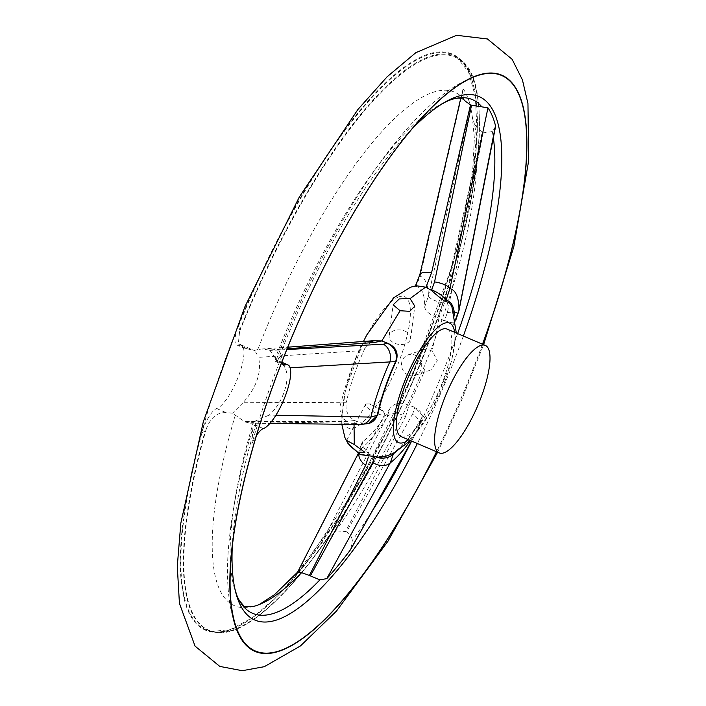 <?xml version="1.0" encoding="UTF-8"?>
<svg xmlns="http://www.w3.org/2000/svg" width="706" height="706" viewBox="0 0 706 706"><rect width="100%" height="100%" fill="white"/><g stroke="black" fill="none" stroke-linecap="round" stroke-linejoin="round"><path stroke-width="0.53" stroke-dasharray="3.53 2.65" d="M398.934 296.829A71.465 20.509 113.2 0 0 343.31 402.782A71.465 20.509 113.2 0 0 387.144 387.77A71.465 20.509 113.2 0 0 398.934 296.829M416.328 285.753L415.393 286.106L415.94 286.433L420.141 276.231L463.321 89.018A290.634 83.423 -66.8 0 1 470.54 106.129L428.454 295.929L424.65 307.075A85.682 24.595 113.2 0 0 415.94 286.433M424.65 307.075C425.815 311.814 430.563 315.414 438.903 317.894L444.401 303.139L482.172 132.472L474.503 124.353A279.391 80.202 -66.8 0 1 334.865 532.2L345.569 531.477L405.509 416.734A14.076 9.955 27 0 0 386.879 417.343L320.4 544.644L334.865 532.2M431.86 350.176L423.476 349.594L416.478 360.104L425.083 369.962L430.925 369.935L437.349 360.74L431.86 350.167C435.452 338.227 437.799 327.469 438.911 317.876L444.295 320.983L453.658 324.389L454.108 322.218A83.467 23.96 113.2 0 0 451.919 306.881M405.509 416.734L408.959 405.359L425.091 369.962M374.365 457.638L374.568 456.129C382.714 456.958 389.05 455.82 393.586 452.714A83.467 23.96 113.2 0 0 420.732 419.691L422.391 415.331L414.757 407.247L408.95 405.368C401.034 401.661 394.698 402.702 389.941 408.465L386.879 417.343A96.484 27.693 113.2 0 1 361.084 448.734L362.893 441.365A85.682 24.595 113.2 0 0 389.941 408.465M362.893 441.365L361.419 444.162L368.779 454.223L368.373 457.003M360.722 454.673L368.779 454.24L374.568 456.129M360.704 424.482A14.076 11.578 90.3 0 1 356.239 423.371L244.479 421.614L347.184 421.385L354.553 420.494L354.041 424.447M369.662 423.229L360.537 422.868L354.544 420.494C347.679 416.24 344.96 410.16 346.39 402.27L242.979 402.773C256.613 387.532 261.794 372.389 258.537 357.333L358.816 350.829L364.728 348.72A85.682 24.595 113.2 0 0 346.39 402.27M364.728 348.72L372.168 340.813M408.633 439.812A64.97 18.647 113.2 0 0 441.294 390.18A64.97 18.647 113.2 0 0 454.611 332.288M236.634 594.858A279.391 80.202 -66.8 0 1 253.383 422.17L254.125 421.544L255.934 424.297L254.804 424.88L252.88 427.933L251.865 443.765A309.899 88.956 113.2 0 1 282.391 354.606C276.549 360.113 274.616 362.319 276.593 361.243L277.626 360.942L275.358 359.522L275.331 358.083A279.391 80.202 -66.8 0 1 447.895 100.826M495.48 127.054L492.294 131.563A279.391 80.202 -66.8 0 1 493.362 137.882M457.612 333.567A279.391 80.202 -66.8 0 1 411.633 441.091M373.942 508.311A279.391 80.202 -66.8 0 1 352.294 540.461L350.829 549.144M277.626 360.942A284.65 81.711 -66.8 0 1 410.998 129.983M463.348 336.021A284.65 81.711 -66.8 0 1 417.361 443.544M232.23 548.032A284.65 81.711 -66.8 0 1 255.934 424.297M287.139 348.764L268.986 350.017L261.652 349.002L257.787 349.558A279.391 80.202 -66.8 0 1 463.789 98.972L465.351 101.267M257.787 349.558L254.019 350.503L254.928 350.776L258.537 357.333M247.894 348.967L243.508 347.829L238.531 341.88L239.749 329.993L238.363 325.545A21.657 6.213 113.2 0 0 236.748 344.952A21.657 6.213 113.2 0 0 238.451 344.934L247.894 348.967L254.019 350.503M238.451 344.934A34.647 9.946 -66.8 0 1 241.178 344.89A34.647 9.946 -66.8 0 1 238.354 376.607A34.647 9.946 -66.8 0 1 216.663 408.571A21.657 6.213 113.2 0 0 201.51 433.184L205.19 430.942L206.028 429.645C210.282 417.899 216.971 412.216 226.105 412.613L232.565 413.186L244.479 421.614M253.366 606.472A279.391 80.202 -66.8 0 1 235.248 415.375M297.341 572.69L297.994 571.904A290.634 83.423 113.2 0 0 320.4 544.644M474.503 124.353L472.261 116.49L470.54 106.129M463.789 98.972C462.298 93.695 462.139 90.377 463.321 89.018L460.736 98.372M238.134 325.837A313.279 89.927 -66.8 0 1 440.332 51.865A313.279 89.927 -66.8 0 1 433.352 322.086A313.279 89.927 -66.8 0 1 230.271 629.787A313.279 89.927 -66.8 0 1 201.466 432.902L201.51 433.184A312.926 89.821 -66.8 0 1 238.363 325.545L238.522 325.616M242.979 402.773L232.565 413.186M290.122 367.8L285.198 368.073C290.775 379.581 282.603 403.558 269.092 415.119L275.914 415.234M285.198 368.073C283.177 364.049 279.894 361.198 275.358 359.522L281.906 362.31M254.125 421.544L269.092 415.119M482.498 344.21A312.926 89.821 -66.8 0 1 436.511 451.734M275.64 361.454L276.593 361.243L282.321 363.687M268.986 350.017L269.957 350.441L286.821 349.549M275.331 358.083L269.957 350.441M245.441 422.038L249.871 423.123L253.383 422.17M411.572 441.065L418.349 428.674A14.076 9.981 28.4 0 0 418.614 428.224A14.076 9.981 28.4 0 0 412.728 413.813L346.54 531.918L345.569 531.477M346.54 531.918C349.841 533.789 351.756 536.639 352.294 540.461M492.294 131.563L483.169 132.86L482.172 132.472M483.169 132.86L447.436 312.44L444.568 320.445A14.076 3.309 -152.7 0 0 454.832 322.183A14.076 3.309 -152.7 0 0 454.726 321.027L455.617 319.35M401.158 436.608A58.466 16.785 113.2 0 0 439.582 389.447A58.466 16.785 113.2 0 0 447.136 329.093M410.486 440.597A96.907 27.816 113.2 0 0 418.349 428.674L420.591 420.723A14.076 9.24 8 0 0 422.126 417.396L422.126 417.396A14.076 9.24 8 0 0 414.687 407.715L412.728 413.813M297.994 571.904L361.084 448.734A14.076 10.369 26.4 0 0 359.619 450.763L359.619 450.763A14.076 10.369 26.4 0 0 358.825 453.684M256.613 435.275A21.657 6.213 113.2 0 0 251.865 443.765M282.391 354.606A21.657 6.213 113.2 0 0 281.87 362.081M373.483 405.712A10.828 2.771 27.7 0 1 384.276 412.984A10.828 2.771 27.7 0 1 384.691 414.581A10.828 2.771 27.7 0 1 377.666 413.769A10.828 2.771 27.7 0 1 376.722 413.381A10.828 2.771 27.7 0 1 365.514 404.512A10.828 2.771 27.7 0 1 367.058 403.947A10.828 2.771 27.7 0 1 373.483 405.712M404.891 331.096A10.828 7.272 -172.6 0 1 410.61 338.598A10.828 7.272 -172.6 0 1 395.828 343.69A10.828 7.272 -172.6 0 1 394.848 343.319A10.828 7.272 -172.6 0 1 389.13 335.818A10.828 7.272 -172.6 0 1 404.891 331.096M408.236 375.045A10.828 10.043 -108.9 0 0 415.146 375.345A10.828 10.043 -108.9 0 0 421.756 366.079A10.828 10.043 -108.9 0 0 415.984 355.612A10.828 10.043 -108.9 0 0 415.04 355.153A10.828 10.043 -108.9 0 0 408.13 354.853A10.828 10.043 -108.9 0 0 401.511 364.658A10.828 10.043 -108.9 0 0 408.236 375.045M419.841 274.687A14.076 4.766 -166.5 0 0 420.141 276.231A96.484 27.693 113.2 0 1 428.454 295.929A14.076 4.201 -167.1 0 0 444.401 303.139M347.184 421.385A14.076 11.711 89.6 0 1 341.325 401.917A96.484 27.693 113.2 0 1 358.816 350.829A14.076 11.57 85.6 0 1 368.788 341.377M447.436 312.44A14.076 4.262 -168.1 0 0 458.971 310.614M453.684 324.407L455.758 320.286M368.761 423.494A14.076 13.123 73.8 0 1 360.316 422.929L356.239 423.371M374.515 456.579A14.076 9.663 6.7 0 0 377.569 457.585M422.417 415.331L418.614 428.224L411.598 441.073M239.625 331.52A311.928 89.538 -66.8 0 1 474.255 83.061A311.928 89.538 -66.8 0 1 310.278 561.994A311.928 89.538 -66.8 0 1 206.028 429.645M216.663 408.571L226.105 412.613M254.804 424.88L263.391 428.56M239.749 329.993A312.343 89.653 -66.8 0 1 458.874 58.616L458.874 58.616A312.343 89.653 -66.8 0 1 413.778 378.416A312.343 89.653 -66.8 0 1 213.697 631.949L213.697 631.949A312.343 89.653 -66.8 0 1 205.19 430.942M238.416 326.349A312.855 89.803 -66.8 0 1 456.826 57.177L456.826 57.177A312.855 89.803 -66.8 0 1 411.66 377.516A312.855 89.803 -66.8 0 1 211.253 631.455L211.253 631.455A312.855 89.803 -66.8 0 1 202.022 432.663M482.586 344.254A313.279 89.927 -66.8 0 1 436.608 451.769M454.108 322.218L454.726 321.027A84.746 24.331 113.2 0 0 454.496 314.064M444.568 320.445L444.295 320.983M393.586 452.714L393.524 453.278M395.369 452.317A84.746 24.331 113.2 0 0 420.591 420.723L420.732 419.691M414.757 407.247L414.687 407.715M360.422 454.514L359.883 454.249M341.836 424.341L341.58 419.796L345.278 390.647L363.281 341.801M410.345 440.544L431.64 410.442L451.681 360.942L456.323 333.02M297.658 572.072L338.483 517.939L395.175 416.152L441.621 301.383L461.918 230.694L472.729 169.793L474.379 138.076L472.261 116.49M236.748 344.952L243.499 347.846M241.178 344.89L254.928 350.776M458.874 58.616C502.848 83.758 473.011 257.249 398.802 412.419C337.468 544.944 255.254 642.945 213.697 631.949L211.253 631.455L230.015 629.699L252.404 617.75L277.564 595.988L304.577 565.171L360.219 481.113L411.448 377.419L451.028 268.748L473.373 170.446L476.991 129.63L475.341 96.404L468.519 71.959L456.826 57.177L458.874 58.616M437.641 452.211L461.662 399.958L483.619 344.696M238.769 633.414C233.818 622.577 230.588 610.831 229.088 598.176C227.085 582.15 226.97 564.35 228.744 544.785C231.903 510.006 239.943 471.052 252.863 427.933M477.247 75.727C465.995 79.637 455.273 85.417 445.089 93.068C431.101 103.455 417.131 116.843 403.179 133.231C386.306 152.99 369.547 176.376 352.894 203.407C323.524 251.336 297.764 304.012 275.622 361.446M275.658 361.596L283.477 364.94M365.514 404.512L346.637 440.465M384.691 414.581L364.887 452.308M384.276 412.984L378.019 403.982L367.058 403.947M410.61 338.598L414.81 306.175M389.13 335.818L393.145 304.833M415.146 375.345L430.934 369.935M408.13 354.853L423.476 349.594M261.652 349.002L287.774 347.193M361.384 444.162L358.313 453.393M249.871 423.15L269.93 423.432"/><path stroke-width="1.06" d="M456.323 333.02L451.919 306.881A83.467 23.96 113.2 0 0 445.362 301.497C442.477 299.794 437.808 296.061 431.34 290.307L425.974 287.21L425.091 287.483L410.089 298.585L414.801 306.175L409.709 311.32L400.099 310.737L381.778 340.963L374.189 342.525L287.139 348.764M410.998 129.983A284.65 81.711 -66.8 0 1 442.097 103.861L447.895 100.826A279.391 80.202 -66.8 0 1 453.781 98.875C459.297 97.384 463.154 98.178 465.351 101.267L470.523 104.867L431.569 272.728L425.956 287.227L416.328 285.753M354.041 424.447L354.288 444.533L364.878 452.299L357.518 452.149L360.722 454.673L380.172 457.347L386.561 456.005L393.948 453.067L410.345 440.544M357.518 452.149L349.514 445.512L346.646 440.473L354.191 444.462M287.774 347.193L372.168 340.804L381.664 340.91M400.09 310.755L393.163 304.833L399.287 298.903L410.089 298.594M454.611 332.288A64.97 18.647 113.2 0 0 444.577 323.189A64.97 18.647 113.2 0 0 399.243 396.578A64.97 18.647 113.2 0 0 408.633 439.812M286.821 349.549L383.349 344.193L387.77 343.301L381.778 340.963M387.77 343.301C395.969 346.937 398.749 352.965 396.128 361.384A83.467 23.96 113.2 0 0 377.728 415.128L368.779 423.485A14.076 13.123 73.8 0 1 368.761 423.494L360.713 424.482A14.076 11.578 90.3 0 1 360.704 424.482A14.076 11.578 90.3 0 0 370.959 417.087L377.251 415.269A14.076 13.123 73.8 0 1 368.779 423.485M453.781 98.875A279.391 80.202 -66.8 0 1 481.863 106.853L487.97 107.859L449.916 288.595L445.989 300.324A14.076 3.883 -151.9 0 0 431.631 289.769L434.552 281.906L471.52 105.256L481.863 106.853M455.617 319.35L458.962 310.031L495.488 125.677A282.55 81.102 113.2 0 0 487.97 107.859M495.488 125.677L495.48 127.054M493.362 137.882A279.391 80.202 -66.8 0 1 457.612 333.567M411.633 441.091A279.391 80.202 -66.8 0 1 373.942 508.311M350.829 549.144L350.132 550.239A282.55 81.102 -66.8 0 1 326.79 578.629L319.924 579.838A279.391 80.202 -66.8 0 1 239.299 600.453A279.391 80.202 -66.8 0 1 236.634 594.858L234.824 588.566A284.65 81.711 -66.8 0 1 232.23 548.032M442.097 103.861A284.65 81.711 -66.8 0 1 463.348 336.021M417.361 443.544A284.65 81.711 -66.8 0 1 277.326 619.762A284.65 81.711 -66.8 0 1 234.824 588.566M358.825 453.684A14.076 10.369 26.4 0 0 365.673 465.183L309.404 575.461L301.621 572.637A279.391 80.202 -66.8 0 1 259.252 604.521A279.391 80.202 -66.8 0 1 253.366 606.472L245.017 606.542C245.6 607.99 243.694 605.96 239.299 600.453M301.621 572.637L297.341 572.69M281.87 362.081A21.657 6.213 113.2 0 0 283.477 364.94A21.657 6.213 113.2 0 0 285.18 364.914A34.647 9.946 -66.8 0 1 287.916 364.878A34.647 9.946 -66.8 0 1 285.083 396.587A34.647 9.946 -66.8 0 1 263.391 428.56A21.657 6.213 113.2 0 0 256.613 435.275M436.511 451.734A312.926 89.821 -66.8 0 1 279.973 650.658A312.926 89.821 -66.8 0 1 238.769 633.414A312.926 89.821 -66.8 0 1 295.779 327.963A312.926 89.821 -66.8 0 1 477.247 75.727A312.926 89.821 -66.8 0 1 482.498 344.21M470.523 104.867L471.52 105.256M319.924 579.838L310.375 575.911L372.742 462.456A14.076 10.396 27.9 0 0 390.268 462.827L326.79 578.629M309.404 575.461L310.375 575.911M485.278 345.402L447.136 329.093A58.466 16.785 113.2 0 0 442.53 329.155A58.466 16.785 113.2 0 0 405.932 383.102A58.466 16.785 113.2 0 0 401.158 436.608L439.3 452.925A58.466 16.785 113.2 0 0 477.724 405.765A58.466 16.785 113.2 0 0 485.278 345.402A58.466 16.785 113.2 0 0 480.68 345.463A58.466 16.785 113.2 0 0 444.083 399.411A58.466 16.785 113.2 0 0 439.3 452.925M377.569 457.585A14.076 9.663 6.7 0 0 393.471 453.711L390.268 462.827A96.907 27.816 113.2 0 0 410.486 440.597M350.132 550.239L411.572 441.065M387.55 343.39A14.076 12.973 68.6 0 1 395.634 361.578L290.122 367.8M275.914 415.234L370.959 417.087A96.907 27.816 113.2 0 1 389.994 361.49A14.076 11.437 86.4 0 0 383.349 344.193M431.569 272.728A14.076 4.766 -166.5 0 0 419.841 274.687L415.366 286.098M368.788 341.377A14.076 11.57 85.6 0 1 374.189 342.525M495.497 126.965L458.971 310.614A14.076 4.262 -168.1 0 0 458.962 310.031A96.907 27.816 113.2 0 0 449.916 288.595A14.076 4.818 -167.6 0 0 434.552 281.906M282.321 363.687L285.18 364.914M436.608 451.769A313.279 89.927 -66.8 0 1 279.858 650.985A313.279 89.927 -66.8 0 1 269.621 394.972A313.279 89.927 -66.8 0 1 481.642 74.174A313.279 89.927 -66.8 0 1 482.586 344.254M431.34 290.307L431.631 289.769M454.496 314.064A84.746 24.331 113.2 0 0 445.989 300.324L445.362 301.497M393.524 453.278L393.471 453.711A84.746 24.331 113.2 0 0 395.369 452.317M372.742 462.456L374.365 457.638M368.373 457.003L365.673 465.183M396.128 361.384L395.634 361.578A84.746 24.331 113.2 0 0 377.251 415.269L377.728 415.128M363.281 341.801L366.873 334.803L393.542 297.888L410.53 287.201L416.549 285.718M359.883 454.249L347.996 443.474L344.863 437.438L341.836 424.341M259.34 604.486L274.537 594.637L297.658 572.072M281.906 362.31L287.916 364.878M483.619 344.696L513.809 246.729L528.715 160.518L527.947 103.491L522.414 79.831L512.141 59.313L487.422 38.962L456.579 35.3L415.808 52.694L387.126 76.777L357.951 109.439L299.318 197.009L244.938 306.66L203.328 421.703L180.833 523.146L177.285 566.318L179.43 603.392L195.068 646.131L219.813 666.42L242.255 670.7L264.309 666.685L300.447 645.955L336.418 611.158L388.053 541.096L437.641 452.211M460.736 98.372L419.841 274.687M358.313 453.393L297.297 572.769M458.971 310.614L455.758 320.286M269.93 423.432L360.704 424.482M411.598 441.073L350.758 549.277"/></g></svg>
